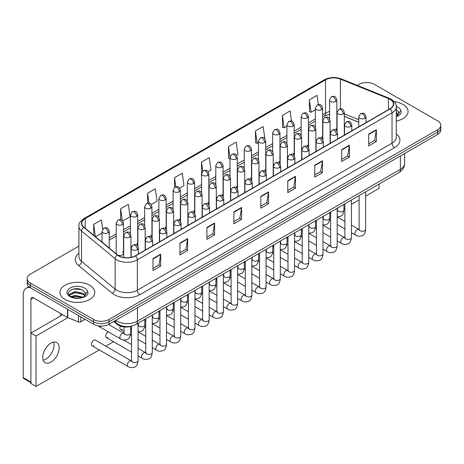 <?xml version="1.0" encoding="UTF-8"?>
<svg xmlns="http://www.w3.org/2000/svg" width="464" height="464" viewBox="0 0 464 464"><rect width="100%" height="100%" fill="white"/><g stroke="black" fill="none" stroke-linecap="round" stroke-linejoin="round"><path stroke-width="0.7" d="M315.862 139.473A3.631 2.094 0 0 0 316.419 139.884M301.641 147.685A3.631 2.094 0 0 0 302.192 148.091M287.413 155.898A3.631 2.094 0 0 0 287.97 156.304M273.192 164.105A3.631 2.094 0 0 0 273.743 164.517M258.97 172.318A3.631 2.094 0 0 0 259.521 172.73M244.743 180.531A3.631 2.094 0 0 0 245.294 180.943M230.521 188.744A3.631 2.094 0 0 0 231.072 189.155M216.294 196.956A3.631 2.094 0 0 0 216.845 197.368M202.072 205.169A3.631 2.094 0 0 0 202.623 205.581M187.845 213.382A3.631 2.094 0 0 0 188.396 213.794M173.623 221.595A3.631 2.094 0 0 0 174.174 222.007M159.396 229.808A3.631 2.094 0 0 0 159.947 230.219M145.174 238.02A3.631 2.094 0 0 0 145.725 238.432M130.947 246.233A3.631 2.094 0 0 0 131.498 246.645M117.74 255.084A3.631 2.094 0 0 0 121.51 255.235A3.631 2.094 0 0 0 123.476 253.373L123.476 223.132A3.631 2.094 0 0 1 122.409 224.617A3.631 2.094 0 0 1 117.276 224.617A3.631 2.094 0 0 1 116.215 223.132L116.215 253.373A3.631 2.094 0 0 0 116.348 253.941M330.09 131.26A3.631 2.094 0 0 0 330.641 131.672M358.747 122.258L344.311 116.423M322.445 139.038A3.631 2.094 0 0 0 322.619 138.4A3.631 2.094 0 0 0 321.552 136.915M308.218 147.25A3.631 2.094 0 0 0 308.392 146.612A3.631 2.094 0 0 0 307.33 145.128M293.996 155.463A3.631 2.094 0 0 0 294.17 154.825A3.631 2.094 0 0 0 293.103 153.34M279.769 163.676A3.631 2.094 0 0 0 279.943 163.038A3.631 2.094 0 0 0 278.881 161.553M265.547 171.889A3.631 2.094 0 0 0 265.721 171.251A3.631 2.094 0 0 0 264.654 169.766M251.32 180.102A3.631 2.094 0 0 0 251.494 179.464A3.631 2.094 0 0 0 250.432 177.979M237.098 188.314A3.631 2.094 0 0 0 237.272 187.676A3.631 2.094 0 0 0 236.205 186.192M222.871 196.527A3.631 2.094 0 0 0 223.045 195.889A3.631 2.094 0 0 0 221.983 194.404M208.649 204.74A3.631 2.094 0 0 0 208.823 204.102A3.631 2.094 0 0 0 207.756 202.617M194.422 212.953A3.631 2.094 0 0 0 194.596 212.309A3.631 2.094 0 0 0 193.534 210.83M180.2 221.166A3.631 2.094 0 0 0 180.374 220.522A3.631 2.094 0 0 0 179.307 219.043M165.973 229.378A3.631 2.094 0 0 0 166.147 228.735A3.631 2.094 0 0 0 165.085 227.256M151.751 237.591A3.631 2.094 0 0 0 151.925 236.947A3.631 2.094 0 0 0 150.858 235.468M137.524 245.798A3.631 2.094 0 0 0 137.698 245.16A3.631 2.094 0 0 0 136.636 243.681M123.476 253.373A3.631 2.094 0 0 0 122.409 251.894M336.667 130.825A3.631 2.094 0 0 0 336.841 130.187A3.631 2.094 0 0 0 335.779 128.708M131.724 326.111A10.892 6.287 180 0 1 117.114 324.353L113.668 321.511M402.949 104.394A17.429 10.063 0 0 0 394.243 101.668A17.429 10.063 0 0 1 402.949 104.394A17.429 10.063 0 0 1 408.053 111.511A17.429 10.063 0 0 0 402.949 104.394M89.703 285.244A17.429 10.063 0 0 0 70.708 283.063A17.429 10.063 0 0 0 59.949 292.361A17.429 10.063 0 0 0 65.053 299.477A17.429 10.063 0 0 0 84.048 301.658A17.429 10.063 0 0 0 94.807 292.361A17.429 10.063 0 0 0 89.703 285.244A17.429 10.063 0 0 0 70.708 283.063A17.429 10.063 0 0 0 59.949 292.361A17.429 10.063 0 0 0 65.053 299.477A17.429 10.063 0 0 0 84.048 301.658A17.429 10.063 0 0 0 94.807 292.361A17.429 10.063 0 0 0 89.703 285.244M389.98 99.279A11.617 6.711 180 0 1 393.385 104.023A11.617 6.711 180 0 1 389.98 108.767L135.273 255.821A11.617 6.711 180 0 1 117.543 254.922L83.914 227.198A11.617 6.711 180 0 1 81.815 223.352A11.617 6.711 180 0 1 85.219 218.608L325.525 79.866A11.617 6.711 180 0 1 340.408 79.112L388.432 98.525A11.617 6.711 180 0 1 389.98 99.279M390.183 99.163A11.907 6.879 0 0 0 388.594 98.391L340.57 78.979A11.907 6.879 0 0 0 325.322 79.744L85.011 218.486A11.907 6.879 0 0 0 83.677 227.296L117.305 255.02A11.907 6.879 0 0 0 135.482 255.937L390.183 108.883A11.907 6.879 0 0 0 390.183 99.163M78.909 246.117L30.392 274.125A10.892 6.287 0 0 0 27.196 278.574L27.196 283.318A10.892 6.287 0 0 0 30.392 287.767L93.554 324.232L93.554 321.859A10.892 6.287 0 0 0 108.959 321.859L437.61 132.112A10.892 6.287 0 0 0 440.8 127.67A10.892 6.287 0 0 1 437.61 132.112L108.959 321.859A10.892 6.287 0 0 1 93.554 321.859L30.392 285.395L93.554 321.859L93.554 319.487A10.892 6.287 0 0 0 108.959 319.487L437.61 129.74A10.892 6.287 0 0 0 440.8 125.297A10.892 6.287 0 0 0 437.61 120.849L374.448 84.384A10.892 6.287 0 0 0 359.043 84.384L357.303 85.388M27.196 280.946A10.892 6.287 0 0 0 30.392 285.395A10.892 6.287 0 0 1 27.196 280.946M152.992 258.605L152.992 270.466L160.695 266.017L160.695 254.162L152.992 258.605M152.992 268.36L158.926 264.938L160.666 254.55A2.906 1.676 -120 0 0 160.695 254.162M158.874 264.967L160.695 266.017M179.951 243.043L179.951 254.898L187.653 250.456L187.653 238.595L179.951 243.043M179.951 252.799L185.884 249.371L187.624 238.989A2.906 1.676 -120 0 0 187.653 238.595M185.832 249.4L187.653 250.456M206.909 227.476L206.909 239.337L214.612 234.888L214.612 223.027L206.909 227.476M206.909 237.232L212.843 233.804L214.583 223.422A2.906 1.676 -120 0 0 214.612 223.027M212.79 233.839L214.612 234.888M233.873 211.909L233.873 223.77L241.576 219.321L241.576 207.466L233.873 211.909M233.873 221.664L239.801 218.242L241.541 207.86A2.906 1.676 -120 0 0 241.576 207.466M239.749 218.271L241.576 219.321M368.671 134.084L368.671 145.945L376.374 141.497L376.374 129.642L368.671 134.084M368.671 143.84L374.605 140.418L376.339 130.03A2.906 1.676 -120 0 0 376.374 129.642M374.552 140.447L376.374 141.497M341.707 149.652L341.707 161.513L349.415 157.064L349.415 145.203L341.707 149.652M341.707 159.407L347.64 155.979L349.38 145.597A2.906 1.676 -120 0 0 349.415 145.203M347.588 156.008L349.415 157.064M314.749 165.219L314.749 177.074L322.451 172.625L322.451 160.77L314.749 165.219M314.749 174.969L320.682 171.547L322.422 161.165A2.906 1.676 -120 0 0 322.451 160.77M320.63 171.576L322.451 172.625M287.79 180.78L287.79 192.641L295.493 188.193L295.493 176.332L287.79 180.78M287.79 190.536L293.724 187.114L295.464 176.726A2.906 1.676 -120 0 0 295.493 176.332M293.671 187.143L295.493 188.193M260.832 196.347L260.832 208.203L268.534 203.76L268.534 191.899L260.832 196.347M260.832 206.103L266.765 202.675L268.499 192.293A2.906 1.676 -120 0 0 268.534 191.899M266.713 202.704L268.534 203.76M396.291 121.023A17.429 10.063 0 0 0 408.053 111.511A17.429 10.063 0 0 1 396.291 121.023M27.196 278.574A10.892 6.287 0 0 0 30.392 283.023L93.554 319.487M151.212 204.543L157.041 201.179L155.301 188.784L147.598 193.233L147.598 203.145M122.763 220.968L130.082 216.74L128.342 204.351L120.64 208.8L120.64 219.588M102.689 229.204L101.384 219.919L93.682 224.361L93.682 235.248M236.559 155.272L237.922 154.483L236.182 142.088L228.479 146.537L228.601 158.328M264.84 138.643L263.14 126.527L255.438 130.976L255.565 142.761M291.52 121.087L290.099 110.96L282.396 115.408L282.524 127.194M318.35 104.586L317.063 95.398L309.36 99.841L309.482 111.633M179.661 188.117L183.999 185.612L182.265 173.223L174.557 177.666L174.557 187.381M208.11 171.697L210.963 170.044L209.223 157.656L201.521 162.104L201.562 173.936M201.562 192.74L201.521 173.843M201.521 162.104L202.785 171.135M230.011 158.85L228.479 158.282M228.479 146.537L230.011 157.441A3.631 2.094 0 0 0 231.072 158.914A3.631 2.094 0 0 0 236.205 158.914A3.631 2.094 0 0 0 237.272 157.435C235.799 152.778 234.366 153.706 231.826 154.286A3.631 2.094 60 0 1 233.641 154.466A3.631 2.094 -120 0 1 236.205 158.914M255.438 130.976L257.178 143.364L258.46 142.628M257.178 143.364L255.438 142.715M282.396 115.408L284.136 127.797L286.909 126.202M284.136 127.797L282.396 127.148M309.36 99.841L311.095 112.236L315.358 109.777M311.095 112.236L309.36 111.586M174.557 177.666L175.839 186.766M147.598 193.233L148.99 203.145M120.64 208.8L122.276 220.435M95.468 236.727L101.987 232.963M93.682 224.361L95.41 236.675M93.554 324.232A10.892 6.287 0 0 0 108.959 324.232L437.61 134.485A10.892 6.287 0 0 0 440.8 130.042L440.8 125.297M396.291 116.626L397.613 116.191C399.829 115.055 401.058 113.634 401.302 111.928L400.85 110.455L398.831 113.286A8.207 4.739 0 0 0 397.903 111.099L396.436 109.759M398.709 113.854L396.79 116.209M396.291 112.491L398.332 114.567M396.291 113.436L398.019 115.014M397.903 111.099L398.825 113.402M85.463 294.704L85.585 294.141A8.207 4.739 0 0 0 84.657 291.949L83.189 290.609C75.62 285.256 63.011 292.245 70.795 296.392C73.973 298.114 77.732 298.555 82.058 297.714L84.367 297.041C86.582 295.904 87.812 294.483 88.056 292.778L87.603 291.311L83.456 297.122M71.038 296.537L75.249 295.348L83.265 297.256M81.148 297.105L74.605 296.542L72.007 297.012L75.249 296.287L82.354 297.65M69.2 295.011L69.449 294.304L75.249 291.578L83.178 293.434L85.086 295.417M69.426 295.284L75.249 292.523L83.178 294.373L84.773 295.87M84.657 291.949L85.579 294.251M71.386 289.664L74.605 289.014L81.229 289.594M71.995 293.248L74.605 292.778L81.148 293.335M45.797 359.159A11.617 6.711 120 0 0 53.575 342.125A11.617 6.711 120 0 1 45.797 359.159A11.617 6.711 120 0 1 43.152 360.18A11.617 6.711 120 0 0 45.797 359.159M80.777 316.854L80.777 321.825L85.08 319.342M30.264 287.692A14.523 8.387 -120 0 0 26.21 288.231A14.523 8.387 -120 0 0 23.2 294.878L23.2 377.597L30.902 382.046L30.902 299.326A3.631 2.094 60 0 1 31.656 297.668A3.631 2.094 60 0 1 33.472 297.847L67.506 317.498L67.506 309.192M30.902 382.661L23.577 378.433A1.815 1.05 -60 0 1 23.2 377.597M60.685 315.874L60.685 313.56M30.902 382.046A1.815 1.05 120 0 0 31.279 382.875M80.777 321.825A1.815 1.05 180 0 1 78.451 321.941L67.75 317.614A1.815 1.05 180 0 1 67.506 317.498M92.121 345.802L128.018 366.525A3.265 1.885 -60 0 1 127.519 363.904A3.265 1.885 -60 0 1 129.653 361.027A3.265 1.885 -60 0 1 129.798 360.946A3.265 1.885 -60 0 1 131.289 360.864L95.393 340.141A3.265 1.885 120 0 0 93.757 340.303A3.265 1.885 120 0 0 91.623 343.18A3.265 1.885 120 0 0 92.121 345.802A3.265 1.885 120 0 0 93.757 345.639M108.367 331.905A3.265 1.885 120 0 0 107.984 332.091A3.265 1.885 120 0 0 105.844 334.967A3.265 1.885 120 0 0 106.349 337.589A3.265 1.885 120 0 0 107.984 337.427M50.93 362.123A11.617 6.711 120 0 0 58.522 351.886A11.617 6.711 120 0 0 56.741 342.571A11.617 6.711 120 0 0 50.93 343.145A11.617 6.711 120 0 0 43.338 353.388A11.617 6.711 120 0 0 45.118 362.697A11.617 6.711 120 0 0 50.93 362.123M365.649 196.139L379.071 188.39L379.071 184.08M67.86 317.66L36.035 336.035L36.035 386.437L99.273 349.926M105.809 346.156L113.494 341.713M343.952 208.661L344.885 208.121M351.422 204.346L359.113 199.909M120.315 326.099A3.265 1.885 120 0 0 120.57 329.376A3.265 1.885 120 0 0 122.206 329.214M98.67 325.896A3.265 1.885 120 0 0 99.238 326.633A3.265 1.885 120 0 0 100.868 326.47M62.692 314.714L30.902 333.065L30.902 383.467L36.035 386.437M36.035 336.035L30.902 333.065M117.114 323.582L117.114 324.353M396.291 133.905A18.154 10.481 180 0 1 394.603 147.604L139.896 294.657A3.631 2.094 60 0 1 137.327 290.209L392.034 143.156A14.523 8.387 0 0 0 396.291 137.228L396.291 106.871A14.523 8.387 180 0 1 392.034 112.798A3.631 2.094 -120 0 0 390.183 108.883M139.896 294.657A18.154 10.481 180 0 1 114.219 294.657A18.154 10.481 180 0 1 112.189 293.26L78.561 265.53A18.154 10.481 180 0 1 78.909 253.234M116.789 290.209A14.523 8.387 0 0 0 137.327 290.209L137.327 259.852A14.523 8.387 180 0 1 115.159 258.732L81.536 231.008A14.523 8.387 180 0 1 78.909 226.194L78.909 256.557A14.523 8.387 0 0 0 81.536 261.365L115.159 289.089A14.523 8.387 0 0 0 116.789 290.209M396.291 106.871C396.772 104.603 395.102 102.068 391.285 99.279L389.371 98.351A3.631 1.699 112 0 0 388.594 98.391M389.371 98.351L341.347 78.938C335.333 76.809 329.626 77.117 324.22 79.866A3.631 2.094 60 0 1 325.322 79.744M85.011 218.486A3.631 2.094 -120 0 0 83.914 218.602C80.144 221.311 78.474 223.845 78.909 226.194M83.677 227.296A3.631 2.43 129.5 0 0 81.536 231.008L81.536 261.365A3.631 2.43 -50.5 0 1 78.561 265.53M341.347 78.938A3.631 1.699 112 0 0 340.57 78.979M117.305 255.02A3.631 2.43 129.5 0 0 115.159 258.732L115.159 289.089A3.631 2.43 -50.5 0 1 112.189 293.26M135.482 255.937A3.631 2.094 60 0 1 137.327 259.852L392.034 112.798L392.034 143.156A3.631 2.094 60 0 0 394.603 147.604M108.959 319.487L108.959 324.232M437.61 129.74L437.61 134.485M30.392 283.023L30.392 287.767M85.219 218.608L85.219 228.271M388.432 98.525L388.432 109.661M340.408 79.112L340.408 108.854M358.747 119.735L344.311 113.9M337.212 111.412A11.617 6.711 0 0 0 336.841 111.348M329.579 111.551A11.617 6.711 0 0 0 325.525 113.071L322.619 114.747M325.525 79.866L325.525 113.071A6.537 3.776 60 0 1 324.174 116.064L322.619 116.963M315.358 118.941L308.392 122.96M301.13 127.153L294.17 131.173M286.909 135.366L279.943 139.386M272.681 143.579L265.721 147.598M258.46 151.792L251.494 155.811M244.232 160.005L237.272 164.024M230.011 168.217L223.045 172.237M215.783 176.43L208.823 180.45M201.562 184.643L194.596 188.662M187.334 192.856L180.374 196.875M173.113 201.069L166.147 205.088M158.885 209.281L151.925 213.301M144.664 217.488L137.698 221.514M130.436 225.701L123.476 229.721M116.215 233.914L109.249 237.933M260.832 196.724L268.499 192.293M287.79 181.157L295.464 176.726M314.749 165.59L322.422 161.165M341.707 150.029L349.38 145.597M368.671 134.461L376.339 130.03M233.873 212.286L241.541 207.86M206.909 227.853L214.583 223.422M179.951 243.414L187.624 238.989M152.992 258.982L160.666 254.55M115.716 320.334A14.523 8.387 0 0 0 116.916 321.117A14.523 8.387 0 0 0 137.46 321.117L400.38 169.325A14.523 8.387 0 0 0 404.631 163.392C404.741 166.999 402.822 170.079 398.878 172.649L135.952 324.446A7.262 4.193 60 0 0 137.46 321.117L137.46 307.777M400.38 155.979L400.38 169.325A7.262 4.193 60 0 1 398.878 172.649M115.316 320.56A7.262 4.855 129.5 0 0 116.621 323.199L114.202 321.204M364.948 118.268A3.631 2.094 0 0 0 366.009 116.789C364.536 112.131 363.103 113.054 360.563 113.639A3.631 2.094 60 0 1 362.378 113.819A3.631 2.094 -120 0 1 364.948 118.268A3.631 2.094 0 0 1 359.809 118.268A3.631 2.094 0 0 1 358.747 116.789L360.563 113.639M351.422 232.708L355.61 235.126A3.265 1.885 -60 0 1 355.111 232.505A3.265 1.885 -60 0 1 357.245 229.628A3.265 1.885 -60 0 1 357.39 229.547A3.265 1.885 -60 0 1 358.875 229.465L351.422 225.162M359.298 229.796L359.008 230.034L359.113 229.332A3.265 1.885 -0 0 0 360.07 230.666A3.265 1.885 -0 0 0 364.542 230.747A3.265 1.885 -0 0 0 365.649 229.332C365.197 233.125 364.025 235.248 362.123 235.689C359.391 236.518 357.222 236.333 355.61 235.126M343.25 113.953A3.631 2.094 0 0 0 344.311 112.474C342.838 107.816 341.405 108.744 338.865 109.33A3.631 2.094 60 0 1 340.68 109.51A3.631 2.094 -120 0 1 343.25 113.953A3.631 2.094 0 0 1 338.117 113.953A3.631 2.094 0 0 1 337.05 112.474L338.865 109.33M337.601 210.418L337.311 210.662L337.415 209.954A3.265 1.885 -0 0 0 338.372 211.288A3.265 1.885 -0 0 0 342.844 211.369A3.265 1.885 -0 0 0 343.952 209.954C343.505 213.753 342.328 215.87 340.425 216.317L337.2 216.856M335.779 101.43A3.631 2.094 0 0 0 336.841 99.946C335.368 95.288 333.935 96.216 331.395 96.802A3.631 2.094 60 0 1 333.21 96.982A3.631 2.094 -120 0 1 335.779 101.43A3.631 2.094 0 0 1 330.646 101.43A3.631 2.094 0 0 1 329.579 99.946L331.395 96.802M350.72 126.481A3.631 2.094 0 0 0 351.787 124.996C350.314 120.338 348.882 121.266 346.341 121.852A3.631 2.094 60 0 1 348.157 122.032A3.631 2.094 -120 0 1 350.72 126.481A3.631 2.094 0 0 1 345.587 126.481A3.631 2.094 0 0 1 344.526 124.996L346.341 121.852M337.2 240.92L341.388 243.339A3.265 1.885 -60 0 1 340.883 240.717A3.265 1.885 -60 0 1 343.018 237.841A3.265 1.885 -60 0 1 343.163 237.759A3.265 1.885 -60 0 1 344.653 237.678L337.2 233.375M345.071 238.009L344.781 238.247L344.885 237.545A3.265 1.885 -0 0 0 345.842 238.879A3.265 1.885 -0 0 0 350.314 238.96A3.265 1.885 -0 0 0 351.422 237.545C350.975 241.338 349.798 243.455 347.896 243.902C345.164 244.731 342.995 244.545 341.388 243.339M336.499 134.693A3.631 2.094 0 0 0 337.56 133.209C336.087 128.551 334.654 129.479 332.114 130.065A3.631 2.094 60 0 1 333.929 130.245A3.631 2.094 -120 0 1 336.499 134.693A3.631 2.094 0 0 1 331.36 134.693A3.631 2.094 0 0 1 330.298 133.209L332.114 130.065M322.973 249.133L327.161 251.552A3.265 1.885 -60 0 1 326.662 248.93A3.265 1.885 -60 0 1 328.796 246.053A3.265 1.885 -60 0 1 328.941 245.972A3.265 1.885 -60 0 1 330.426 245.891L322.973 241.587M330.849 246.222L330.559 246.459L330.664 245.758A3.265 1.885 -0 0 0 331.621 247.092A3.265 1.885 -0 0 0 336.093 247.173A3.265 1.885 -0 0 0 337.2 245.758C336.748 249.551 335.576 251.668 333.674 252.114C330.942 252.944 328.773 252.758 327.161 251.552M322.271 142.906A3.631 2.094 0 0 0 323.338 141.421C321.865 136.764 320.433 137.692 317.892 138.278A3.631 2.094 60 0 1 319.708 138.458A3.631 2.094 -120 0 1 322.271 142.906A3.631 2.094 0 0 1 317.138 142.906A3.631 2.094 0 0 1 316.077 141.421L317.892 138.278M308.751 257.346L312.939 259.765A3.265 1.885 -60 0 1 312.434 257.143A3.265 1.885 -60 0 1 314.569 254.266A3.265 1.885 -60 0 1 314.714 254.185A3.265 1.885 -60 0 1 316.204 254.104L308.751 249.8M316.622 254.434L316.332 254.672L316.436 253.97A3.265 1.885 -0 0 0 317.393 255.304A3.265 1.885 -0 0 0 321.865 255.386A3.265 1.885 -0 0 0 322.973 253.97C322.526 257.764 321.349 259.881 319.447 260.327C316.715 261.157 314.546 260.971 312.939 259.765M308.05 151.119A3.631 2.094 0 0 0 309.111 149.634C307.638 144.977 306.205 145.905 303.665 146.491A3.631 2.094 60 0 1 305.48 146.67A3.631 2.094 -120 0 1 308.05 151.119A3.631 2.094 0 0 1 302.911 151.119A3.631 2.094 0 0 1 301.849 149.634L303.665 146.491M294.524 265.559L298.712 267.977A3.265 1.885 -60 0 1 298.213 265.356A3.265 1.885 -60 0 1 300.347 262.479A3.265 1.885 -60 0 1 300.492 262.398A3.265 1.885 -60 0 1 301.983 262.317L294.524 258.013M302.4 262.647L302.11 262.885L302.215 262.177A3.265 1.885 -0 0 0 303.172 263.517A3.265 1.885 -0 0 0 307.644 263.593A3.265 1.885 -0 0 0 308.751 262.177C308.299 265.976 307.127 268.093 305.225 268.54C302.493 269.369 300.324 269.184 298.712 267.977M329.028 122.165A3.631 2.094 0 0 0 330.09 120.686C328.616 116.029 327.184 116.957 324.643 117.543A3.631 2.094 60 0 1 326.459 117.723A3.631 2.094 -120 0 1 329.028 122.165A3.631 2.094 0 0 1 323.889 122.165A3.631 2.094 0 0 1 322.828 120.686L324.643 117.543M323.379 218.631L323.083 218.875L323.188 218.167A3.265 1.885 -0 0 0 324.145 219.501A3.265 1.885 -0 0 0 328.622 219.582A3.265 1.885 -0 0 0 329.724 218.167C329.278 221.96 328.106 224.083 326.198 224.53L322.973 225.069M314.801 130.378A3.631 2.094 0 0 0 315.862 128.899C314.389 124.242 312.956 125.17 310.416 125.75A3.631 2.094 60 0 1 312.231 125.93A3.631 2.094 -120 0 1 314.801 130.378A3.631 2.094 0 0 1 309.668 130.378A3.631 2.094 0 0 1 308.601 128.899L310.416 125.75M309.152 226.844L308.862 227.087L308.966 226.38A3.265 1.885 -0 0 0 309.923 227.714A3.265 1.885 -0 0 0 314.395 227.795A3.265 1.885 -0 0 0 315.503 226.38C315.056 230.173 313.879 232.296 311.976 232.737L308.751 233.282M300.579 138.591A3.631 2.094 0 0 0 301.641 137.112C300.167 132.455 298.735 133.383 296.194 133.963A3.631 2.094 60 0 1 298.01 134.142A3.631 2.094 -120 0 1 300.579 138.591A3.631 2.094 0 0 1 295.44 138.591A3.631 2.094 0 0 1 294.379 137.112L296.194 133.963M294.93 235.057L294.634 235.3L294.739 234.593A3.265 1.885 -0 0 0 295.701 235.927A3.265 1.885 -0 0 0 300.173 236.008A3.265 1.885 -0 0 0 301.275 234.593C300.829 238.386 299.657 240.509 297.749 240.949L294.524 241.495M400.85 110.455A10.388 5.997 0 0 0 397.967 107.271A10.388 5.997 0 0 0 396.279 106.476M87.603 291.311A10.388 5.997 0 0 0 84.721 288.121A10.388 5.997 0 0 0 70.029 288.121A10.388 5.997 0 0 0 70.029 296.6A10.388 5.997 0 0 0 82.058 297.714M30.902 299.326L33.472 297.847M67.75 309.337L67.75 317.614M78.451 321.941L78.451 315.514M293.822 159.332A3.631 2.094 0 0 0 294.889 157.847C293.416 153.19 291.984 154.118 289.443 154.703A3.631 2.094 60 0 1 291.259 154.883A3.631 2.094 -120 0 1 293.822 159.332A3.631 2.094 0 0 1 288.689 159.332A3.631 2.094 0 0 1 287.628 157.847L289.443 154.703M280.302 273.772L284.49 276.19A3.265 1.885 -60 0 1 283.985 273.569A3.265 1.885 -60 0 1 286.12 270.692A3.265 1.885 -60 0 1 286.265 270.611A3.265 1.885 -60 0 1 287.755 270.529L280.302 266.226M288.179 270.854L287.883 271.098L287.987 270.39A3.265 1.885 -0 0 0 288.944 271.724A3.265 1.885 -0 0 0 293.416 271.805A3.265 1.885 -0 0 0 294.524 270.39C294.077 274.189 292.9 276.306 290.998 276.753C288.266 277.582 286.097 277.397 284.49 276.19M279.601 167.545A3.631 2.094 0 0 0 280.662 166.06C279.189 161.402 277.756 162.33 275.216 162.916A3.631 2.094 60 0 1 277.031 163.096A3.631 2.094 -120 0 1 279.601 167.545A3.631 2.094 0 0 1 274.462 167.545A3.631 2.094 0 0 1 273.4 166.06L275.216 162.916M266.075 281.984L270.263 284.397A3.265 1.885 -60 0 1 269.764 281.781A3.265 1.885 -60 0 1 271.898 278.899A3.265 1.885 -60 0 1 272.043 278.823A3.265 1.885 -60 0 1 273.534 278.742L266.075 274.433M273.951 279.067L273.661 279.311L273.766 278.603A3.265 1.885 -0 0 0 274.723 279.937A3.265 1.885 -0 0 0 279.195 280.018A3.265 1.885 -0 0 0 280.302 278.603C279.85 282.402 278.678 284.519 276.776 284.966C274.044 285.795 271.875 285.609 270.263 284.397M265.373 175.757A3.631 2.094 0 0 0 266.44 174.273C264.967 169.615 263.535 170.543 260.994 171.129A3.631 2.094 60 0 1 262.81 171.309A3.631 2.094 -120 0 1 265.373 175.757A3.631 2.094 0 0 1 260.24 175.757A3.631 2.094 0 0 1 259.179 174.273L260.994 171.129M251.853 290.197L256.041 292.61A3.265 1.885 -60 0 1 255.536 289.994A3.265 1.885 -60 0 1 257.671 287.112A3.265 1.885 -60 0 1 257.816 287.036A3.265 1.885 -60 0 1 259.306 286.955L251.853 282.646M259.73 287.28L259.434 287.523L259.538 286.816A3.265 1.885 -0 0 0 260.495 288.15A3.265 1.885 -0 0 0 264.967 288.231A3.265 1.885 -0 0 0 266.075 286.816C265.628 290.615 264.451 292.732 262.549 293.178C259.817 294.008 257.648 293.816 256.041 292.61M286.352 146.804A3.631 2.094 0 0 0 287.413 145.325C285.94 140.662 284.507 141.59 281.967 142.175A3.631 2.094 60 0 1 283.782 142.355A3.631 2.094 -120 0 1 286.352 146.804A3.631 2.094 0 0 1 281.219 146.804A3.631 2.094 0 0 1 280.152 145.325L281.967 142.175M280.703 243.269L280.413 243.513L280.517 242.805A3.265 1.885 -0 0 0 281.474 244.139A3.265 1.885 -0 0 0 285.946 244.221A3.265 1.885 -0 0 0 287.054 242.805C286.607 246.599 285.43 248.721 283.527 249.162L280.302 249.707M272.13 155.017A3.631 2.094 0 0 0 273.192 153.532C271.718 148.874 270.286 149.802 267.745 150.388A3.631 2.094 60 0 1 269.561 150.568A3.631 2.094 -120 0 1 272.13 155.017A3.631 2.094 0 0 1 266.991 155.017A3.631 2.094 0 0 1 265.93 153.532L267.745 150.388M266.481 251.482L266.185 251.726L266.29 251.018A3.265 1.885 -0 0 0 267.252 252.352A3.265 1.885 -0 0 0 271.724 252.433A3.265 1.885 -0 0 0 272.826 251.018C272.38 254.811 271.208 256.934 269.306 257.375L266.075 257.92M257.903 163.229A3.631 2.094 0 0 0 258.97 161.745C257.491 157.087 256.058 158.015 253.518 158.601A3.631 2.094 60 0 1 255.333 158.781A3.631 2.094 -120 0 1 257.903 163.229A3.631 2.094 0 0 1 252.77 163.229A3.631 2.094 0 0 1 251.703 161.745L253.518 158.601M252.254 259.695L251.964 259.939L252.068 259.231A3.265 1.885 -0 0 0 253.025 260.565A3.265 1.885 -0 0 0 257.497 260.646A3.265 1.885 -0 0 0 258.605 259.231C258.158 263.024 256.981 265.147 255.078 265.588L251.853 266.133M251.152 183.97A3.631 2.094 0 0 0 252.213 182.485C250.74 177.828 249.307 178.756 246.767 179.342A3.631 2.094 60 0 1 248.582 179.522A3.631 2.094 -120 0 1 251.152 183.97A3.631 2.094 0 0 1 246.013 183.97A3.631 2.094 0 0 1 244.951 182.485L246.767 179.342M237.626 298.41L241.814 300.823A3.265 1.885 -60 0 1 241.315 298.207A3.265 1.885 -60 0 1 243.449 295.324A3.265 1.885 -60 0 1 243.594 295.249A3.265 1.885 -60 0 1 245.085 295.162L237.626 290.858M245.502 295.493L245.212 295.736L245.317 295.029A3.265 1.885 -0 0 0 246.274 296.363A3.265 1.885 -0 0 0 250.746 296.444A3.265 1.885 -0 0 0 251.853 295.029C251.401 298.828 250.229 300.945 248.327 301.391C245.595 302.221 243.426 302.029 241.814 300.823M236.924 192.183A3.631 2.094 0 0 0 237.991 190.698C236.518 186.041 235.086 186.969 232.545 187.555A3.631 2.094 60 0 1 234.361 187.734A3.631 2.094 -120 0 1 236.924 192.183A3.631 2.094 0 0 1 231.791 192.183A3.631 2.094 0 0 1 230.73 190.698L232.545 187.555M223.404 306.617L227.592 309.036A3.265 1.885 -60 0 1 227.087 306.42A3.265 1.885 -60 0 1 229.222 303.537A3.265 1.885 -60 0 1 229.367 303.462A3.265 1.885 -60 0 1 230.857 303.375L223.404 299.071M231.281 303.705L230.985 303.949L231.089 303.241A3.265 1.885 -0 0 0 232.046 304.575A3.265 1.885 -0 0 0 236.518 304.657A3.265 1.885 -0 0 0 237.626 303.241C237.179 307.035 236.002 309.157 234.1 309.604C231.368 310.433 229.199 310.242 227.592 309.036M222.703 200.39A3.631 2.094 0 0 0 223.764 198.911C222.291 194.254 220.858 195.182 218.318 195.767A3.631 2.094 60 0 1 220.133 195.947A3.631 2.094 -120 0 1 222.703 200.39A3.631 2.094 0 0 1 217.57 200.39A3.631 2.094 0 0 1 216.502 198.911L218.318 195.767M209.177 314.83L213.365 317.248A3.265 1.885 -60 0 1 212.866 314.633A3.265 1.885 -60 0 1 215 311.75A3.265 1.885 -60 0 1 215.145 311.675A3.265 1.885 -60 0 1 216.636 311.588L209.177 307.284M217.053 311.918L216.763 312.162L216.868 311.454A3.265 1.885 -0 0 0 217.825 312.788A3.265 1.885 -0 0 0 222.297 312.869A3.265 1.885 -0 0 0 223.404 311.454C222.952 315.247 221.78 317.37 219.878 317.811C217.146 318.646 214.977 318.455 213.365 317.248M208.475 208.603A3.631 2.094 0 0 0 209.542 207.124C208.069 202.466 206.637 203.394 204.096 203.98A3.631 2.094 60 0 1 205.912 204.16A3.631 2.094 -120 0 1 208.475 208.603A3.631 2.094 0 0 1 203.342 208.603A3.631 2.094 0 0 1 202.281 207.124L204.096 203.98M194.955 323.043L199.143 325.461A3.265 1.885 -60 0 1 198.638 322.845A3.265 1.885 -60 0 1 200.773 319.963A3.265 1.885 -60 0 1 200.918 319.887A3.265 1.885 -60 0 1 202.408 319.8L194.955 315.497M202.832 320.131L202.536 320.375L202.64 319.667A3.265 1.885 -0 0 0 203.597 321.001A3.265 1.885 -0 0 0 208.069 321.082A3.265 1.885 -0 0 0 209.177 319.667C208.73 323.46 207.553 325.583 205.651 326.024C202.919 326.859 200.75 326.668 199.143 325.461M194.254 216.816A3.631 2.094 0 0 0 195.315 215.337C193.842 210.679 192.409 211.607 189.869 212.193A3.631 2.094 60 0 1 191.684 212.373A3.631 2.094 -120 0 1 194.254 216.816A3.631 2.094 0 0 1 189.121 216.816A3.631 2.094 0 0 1 188.053 215.337L189.869 212.193M180.728 331.255L184.916 333.674A3.265 1.885 -60 0 1 184.417 331.058A3.265 1.885 -60 0 1 186.551 328.176A3.265 1.885 -60 0 1 186.696 328.1A3.265 1.885 -60 0 1 188.187 328.013L180.728 323.71M188.604 328.344L188.314 328.587L188.419 327.88A3.265 1.885 -0 0 0 189.376 329.214A3.265 1.885 -0 0 0 193.848 329.295A3.265 1.885 -0 0 0 194.955 327.88C194.503 331.673 193.331 333.796 191.429 334.237C188.697 335.072 186.528 334.88 184.916 333.674M243.681 171.442A3.631 2.094 0 0 0 244.743 169.957C243.269 165.3 241.837 166.228 239.296 166.814A3.631 2.094 60 0 1 241.112 166.994A3.631 2.094 -120 0 1 243.681 171.442A3.631 2.094 0 0 1 238.542 171.442A3.631 2.094 0 0 1 237.481 169.957L239.296 166.814M238.032 267.908L237.736 268.146L237.846 267.444A3.265 1.885 -0 0 0 238.803 268.778A3.265 1.885 -0 0 0 243.275 268.859A3.265 1.885 -0 0 0 244.377 267.444C243.931 271.237 242.759 273.36 240.857 273.801L237.626 274.346M229.454 179.655A3.631 2.094 0 0 0 230.521 178.17C229.042 173.513 227.615 174.441 225.069 175.027A3.631 2.094 60 0 1 226.884 175.206A3.631 2.094 -120 0 1 229.454 179.655A3.631 2.094 0 0 1 224.321 179.655A3.631 2.094 0 0 1 223.254 178.17L225.069 175.027M223.805 276.121L223.515 276.358L223.619 275.657A3.265 1.885 -0 0 0 224.576 276.991A3.265 1.885 -0 0 0 229.048 277.072A3.265 1.885 -0 0 0 230.156 275.657C229.709 279.45 228.532 281.567 226.629 282.013L223.404 282.559M215.232 187.868A3.631 2.094 0 0 0 216.294 186.383C214.82 181.726 213.388 182.654 210.847 183.239A3.631 2.094 60 0 1 212.663 183.419A3.631 2.094 -120 0 1 215.232 187.868A3.631 2.094 0 0 1 210.093 187.868A3.631 2.094 0 0 1 209.032 186.383L210.847 183.239M209.583 284.333L209.287 284.571L209.397 283.869A3.265 1.885 -0 0 0 210.354 285.203A3.265 1.885 -0 0 0 214.826 285.285A3.265 1.885 -0 0 0 215.928 283.869C215.482 287.663 214.31 289.78 212.408 290.226L209.177 290.766M201.005 196.081A3.631 2.094 0 0 0 202.072 194.596C200.593 189.938 199.166 190.866 196.62 191.452A3.631 2.094 60 0 1 198.435 191.632A3.631 2.094 -120 0 1 201.005 196.081A3.631 2.094 0 0 1 195.872 196.081A3.631 2.094 0 0 1 194.805 194.596L196.62 191.452M195.356 292.546L195.066 292.784L195.17 292.082A3.265 1.885 -0 0 0 196.127 293.416A3.265 1.885 -0 0 0 200.599 293.497A3.265 1.885 -0 0 0 201.707 292.082C201.26 295.875 200.083 297.992 198.18 298.439L194.955 298.978M186.783 204.293A3.631 2.094 0 0 0 187.845 202.809C186.371 198.151 184.939 199.079 182.398 199.665A3.631 2.094 60 0 1 184.214 199.845A3.631 2.094 -120 0 1 186.783 204.293A3.631 2.094 0 0 1 181.644 204.293A3.631 2.094 0 0 1 180.583 202.809L182.398 199.665M181.134 300.759L180.838 300.997L180.948 300.295A3.265 1.885 -0 0 0 181.905 301.629A3.265 1.885 -0 0 0 186.377 301.71A3.265 1.885 -0 0 0 187.479 300.295C187.033 304.088 185.861 306.205 183.959 306.652L180.728 307.191M180.026 225.028A3.631 2.094 0 0 0 181.093 223.549C179.62 218.892 178.188 219.82 175.647 220.406A3.631 2.094 60 0 1 177.463 220.586A3.631 2.094 -120 0 1 180.026 225.028A3.631 2.094 0 0 1 174.893 225.028A3.631 2.094 0 0 1 173.832 223.549L175.647 220.406M166.506 339.468L170.694 341.887A3.265 1.885 -60 0 1 170.189 339.271A3.265 1.885 -60 0 1 172.324 336.388A3.265 1.885 -60 0 1 172.469 336.307A3.265 1.885 -60 0 1 173.959 336.226L166.506 331.922M174.383 336.557L174.087 336.8L174.191 336.093A3.265 1.885 -0 0 0 175.148 337.427A3.265 1.885 -0 0 0 179.62 337.508A3.265 1.885 -0 0 0 180.728 336.093C180.281 339.886 179.104 342.009 177.202 342.449C174.47 343.279 172.301 343.093 170.694 341.887M165.805 233.241A3.631 2.094 0 0 0 166.866 231.762C165.393 227.105 163.96 228.033 161.42 228.613A3.631 2.094 60 0 1 163.235 228.793A3.631 2.094 -120 0 1 165.805 233.241A3.631 2.094 0 0 1 160.672 233.241A3.631 2.094 0 0 1 159.604 231.762L161.42 228.613M152.279 347.681L156.467 350.1A3.265 1.885 -60 0 1 155.968 347.478A3.265 1.885 -60 0 1 158.102 344.601A3.265 1.885 -60 0 1 158.247 344.52A3.265 1.885 -60 0 1 159.738 344.439L152.279 340.135M160.155 344.769L159.865 345.013L159.97 344.305A3.265 1.885 -0 0 0 160.927 345.639A3.265 1.885 -0 0 0 165.399 345.721A3.265 1.885 -0 0 0 166.506 344.305C166.054 348.099 164.882 350.221 162.98 350.662C160.248 351.492 158.079 351.306 156.467 350.1M151.577 241.454A3.631 2.094 0 0 0 152.644 239.975C151.171 235.318 149.739 236.24 147.198 236.826A3.631 2.094 60 0 1 149.014 237.005A3.631 2.094 -120 0 1 151.577 241.454A3.631 2.094 0 0 1 146.444 241.454A3.631 2.094 0 0 1 145.383 239.975L147.198 236.826M138.057 355.894L142.245 358.312A3.265 1.885 -60 0 1 141.74 355.691A3.265 1.885 -60 0 1 143.875 352.814A3.265 1.885 -60 0 1 144.02 352.733A3.265 1.885 -60 0 1 145.51 352.652L138.057 348.348M145.934 352.982L145.638 353.22L145.742 352.518A3.265 1.885 -0 0 0 146.699 353.852A3.265 1.885 -0 0 0 151.171 353.933A3.265 1.885 -0 0 0 152.279 352.518C151.832 356.311 150.655 358.434 148.753 358.875C146.021 359.704 143.852 359.519 142.245 358.312M137.356 249.667A3.631 2.094 0 0 0 138.417 248.182C136.944 243.525 135.511 244.453 132.971 245.038A3.631 2.094 60 0 1 134.786 245.218A3.631 2.094 -120 0 1 137.356 249.667A3.631 2.094 0 0 1 132.223 249.667A3.631 2.094 0 0 1 131.155 248.182L132.971 245.038M131.706 361.195L131.416 361.433L131.521 360.731A3.265 1.885 -0 0 0 132.478 362.065A3.265 1.885 -0 0 0 136.95 362.146A3.265 1.885 -0 0 0 138.057 360.731C137.605 364.524 136.433 366.641 134.531 367.088C131.799 367.917 129.63 367.732 128.018 366.525M172.556 212.506A3.631 2.094 0 0 0 173.623 211.021C172.144 206.364 170.717 207.292 168.171 207.878A3.631 2.094 60 0 1 169.986 208.058A3.631 2.094 -120 0 1 172.556 212.506A3.631 2.094 0 0 1 167.423 212.506A3.631 2.094 0 0 1 166.356 211.021L168.171 207.878M166.907 308.966L166.617 309.21L166.721 308.502A3.265 1.885 -0 0 0 167.678 309.836A3.265 1.885 -0 0 0 172.15 309.917A3.265 1.885 -0 0 0 173.258 308.502C172.811 312.301 171.634 314.418 169.731 314.865L166.506 315.404M158.334 220.719A3.631 2.094 0 0 0 159.396 219.234C157.922 214.577 156.49 215.505 153.949 216.091A3.631 2.094 60 0 1 155.765 216.27A3.631 2.094 -120 0 1 158.334 220.719A3.631 2.094 0 0 1 153.195 220.719A3.631 2.094 0 0 1 152.134 219.234L153.949 216.091M152.685 317.179L152.389 317.422L152.499 316.715A3.265 1.885 -0 0 0 153.456 318.049A3.265 1.885 -0 0 0 157.928 318.13A3.265 1.885 -0 0 0 159.03 316.715C158.584 320.514 157.412 322.631 155.51 323.077L152.279 323.617M144.107 228.926A3.631 2.094 0 0 0 145.174 227.447C143.701 222.79 142.268 223.718 139.722 224.303A3.631 2.094 60 0 1 141.543 224.483A3.631 2.094 -120 0 1 144.107 228.926A3.631 2.094 0 0 1 138.974 228.926A3.631 2.094 0 0 1 137.907 227.447L139.722 224.303M138.458 325.392L138.168 325.635L138.272 324.928A3.265 1.885 -0 0 0 139.229 326.262A3.265 1.885 -0 0 0 143.701 326.343A3.265 1.885 -0 0 0 144.809 324.928C144.362 328.727 143.185 330.844 141.282 331.29L138.057 331.83M129.885 237.139A3.631 2.094 0 0 0 130.947 235.66C129.473 231.002 128.041 231.93 125.5 232.516A3.631 2.094 60 0 1 127.316 232.696A3.631 2.094 -120 0 1 129.885 237.139A3.631 2.094 0 0 1 124.746 237.139A3.631 2.094 0 0 1 123.685 235.66L125.5 232.516M124.236 333.604L123.94 333.848L124.05 333.14A3.265 1.885 -0 0 0 125.007 334.474A3.265 1.885 -0 0 0 129.479 334.556A3.265 1.885 -0 0 0 130.581 333.14C130.135 336.939 128.963 339.056 127.061 339.503C124.329 340.332 122.154 340.141 120.547 338.935A3.265 1.885 -60 0 1 119.869 337.438A3.265 1.885 -60 0 1 122.328 333.361A3.265 1.885 -60 0 1 123.813 333.274L108.541 324.458M321.552 109.643A3.631 2.094 0 0 0 322.619 108.158C321.146 103.501 319.713 104.429 317.173 105.015A3.631 2.094 60 0 1 318.988 105.195A3.631 2.094 -120 0 1 321.552 109.643A3.631 2.094 0 0 1 316.419 109.643A3.631 2.094 0 0 1 315.358 108.158L317.173 105.015M307.33 117.856A3.631 2.094 0 0 0 308.392 116.371C306.919 111.714 305.486 112.642 302.946 113.228A3.631 2.094 60 0 1 304.761 113.407A3.631 2.094 -120 0 1 307.33 117.856A3.631 2.094 0 0 1 302.197 117.856A3.631 2.094 0 0 1 301.13 116.371L302.946 113.228M293.103 126.069A3.631 2.094 0 0 0 294.17 124.584C292.697 119.927 291.264 120.855 288.724 121.44A3.631 2.094 60 0 1 290.539 121.62A3.631 2.094 -120 0 1 293.103 126.069A3.631 2.094 0 0 1 287.97 126.069A3.631 2.094 0 0 1 286.909 124.584L288.724 121.44M278.881 134.276A3.631 2.094 0 0 0 279.943 132.797C278.47 128.139 277.037 129.067 274.497 129.653A3.631 2.094 60 0 1 276.312 129.833A3.631 2.094 -120 0 1 278.881 134.276A3.631 2.094 0 0 1 273.748 134.276A3.631 2.094 0 0 1 272.681 132.797L274.497 129.653M264.654 142.489A3.631 2.094 0 0 0 265.721 141.01C264.248 136.352 262.815 137.28 260.275 137.866A3.631 2.094 60 0 1 262.09 138.046A3.631 2.094 -120 0 1 264.654 142.489A3.631 2.094 0 0 1 259.521 142.489A3.631 2.094 0 0 1 258.46 141.01L260.275 137.866M250.432 150.701A3.631 2.094 0 0 0 251.494 149.222C250.021 144.565 248.588 145.493 246.048 146.079A3.631 2.094 60 0 1 247.863 146.259A3.631 2.094 -120 0 1 250.432 150.701A3.631 2.094 0 0 1 245.299 150.701A3.631 2.094 0 0 1 244.232 149.222L246.048 146.079M221.983 167.127A3.631 2.094 0 0 0 223.045 165.648C221.572 160.991 220.139 161.913 217.599 162.499A3.631 2.094 60 0 1 219.414 162.678A3.631 2.094 -120 0 1 221.983 167.127A3.631 2.094 0 0 1 216.85 167.127A3.631 2.094 0 0 1 215.783 165.648L217.599 162.499M207.756 175.34A3.631 2.094 0 0 0 208.823 173.861C207.35 169.198 205.917 170.126 203.377 170.711A3.631 2.094 60 0 1 205.192 170.891A3.631 2.094 -120 0 1 207.756 175.34A3.631 2.094 0 0 1 202.623 175.34A3.631 2.094 0 0 1 201.562 173.861L203.377 170.711M193.534 183.553A3.631 2.094 0 0 0 194.596 182.068C193.123 177.41 191.69 178.338 189.15 178.924A3.631 2.094 60 0 1 190.965 179.104A3.631 2.094 -120 0 1 193.534 183.553A3.631 2.094 0 0 1 188.401 183.553A3.631 2.094 0 0 1 187.334 182.068L189.15 178.924M179.307 191.765A3.631 2.094 0 0 0 180.374 190.281C178.901 185.623 177.468 186.551 174.928 187.137A3.631 2.094 60 0 1 176.743 187.317A3.631 2.094 -120 0 1 179.307 191.765A3.631 2.094 0 0 1 174.174 191.765A3.631 2.094 0 0 1 173.113 190.281L174.928 187.137M165.085 199.978A3.631 2.094 0 0 0 166.147 198.493C164.674 193.836 163.241 194.764 160.701 195.35A3.631 2.094 60 0 1 162.516 195.53A3.631 2.094 -120 0 1 165.085 199.978A3.631 2.094 0 0 1 159.952 199.978A3.631 2.094 0 0 1 158.885 198.493L160.701 195.35M150.858 208.191A3.631 2.094 0 0 0 151.925 206.706C150.452 202.049 149.019 202.977 146.479 203.563A3.631 2.094 60 0 1 148.294 203.742A3.631 2.094 -120 0 1 150.858 208.191A3.631 2.094 0 0 1 145.725 208.191A3.631 2.094 0 0 1 144.664 206.706L146.479 203.563M136.636 216.404A3.631 2.094 0 0 0 137.698 214.919C136.225 210.262 134.792 211.19 132.252 211.775A3.631 2.094 60 0 1 134.067 211.955A3.631 2.094 -120 0 1 136.636 216.404A3.631 2.094 0 0 1 131.503 216.404A3.631 2.094 0 0 1 130.436 214.919L132.252 211.775M122.409 224.617A3.631 2.094 -120 0 0 119.845 220.168A3.631 2.094 60 0 0 118.03 219.988C120.57 219.402 122.003 218.474 123.476 223.132M108.187 232.829A3.631 2.094 0 0 0 109.249 231.345C107.776 226.687 106.343 227.615 103.803 228.201A3.631 2.094 60 0 1 105.618 228.381A3.631 2.094 -120 0 1 108.187 232.829A3.631 2.094 0 0 1 103.054 232.829A3.631 2.094 0 0 1 101.987 231.345L103.803 228.201M324.22 79.866L83.914 218.602M329.579 114.225L324.174 116.064M315.358 121.15L308.392 125.17M301.13 129.363L294.17 133.383M286.909 137.576L279.943 141.595M272.681 145.789L265.721 149.808M258.46 154.002L251.494 158.021M244.232 162.214L237.272 166.234M230.011 170.427L223.045 174.447M215.783 178.64L208.823 182.659M201.562 186.853L194.596 190.872M187.334 195.066L180.374 199.085M173.113 203.278L166.147 207.298M158.885 211.491L151.925 215.511M144.664 219.704L137.698 223.723M130.436 227.917L123.476 231.936M116.215 236.124L109.249 240.149M358.747 122.177L344.311 116.342M135.952 324.446C130.111 327.381 124.265 327.381 118.419 324.446L116.621 323.199M404.631 163.392L404.631 153.526M359.542 229.726L358.875 229.465M365.649 191.829L365.649 229.332M366.009 122.606L366.009 116.789M344.885 228.932L337.2 224.495M330.664 220.725L329.533 220.069M359.113 195.605L359.113 229.332M358.747 126.8L358.747 116.789M344.885 221.386L337.2 216.949M337.844 210.354L337.183 210.088M343.952 204.357L343.952 209.954M344.311 135.134L344.311 112.474M337.415 208.133L337.415 209.954M330.664 213.875L329.724 213.336M337.05 131.358L337.05 112.474M336.841 130.187L336.841 99.946M329.579 118.83L329.579 99.946M345.315 237.939L344.653 237.678M351.422 200.042L351.422 237.545M351.787 130.819L351.787 124.996M330.664 237.145L322.973 232.708M316.436 228.932L315.305 228.282M344.885 203.818L344.885 237.545M344.526 135.012L344.526 124.996M330.664 229.599L322.973 225.162M331.093 246.152L330.426 245.891M337.2 208.255L337.2 245.758M337.56 139.032L337.56 133.209M316.436 245.357L308.751 240.92M302.215 237.145L301.084 236.495M330.664 212.031L330.664 245.758M330.298 143.225L330.298 133.209M316.436 237.812L308.751 233.375M316.866 254.365L316.204 254.104M322.973 216.468L322.973 253.97M323.338 147.245L323.338 141.421M302.215 253.57L294.524 249.133M287.987 245.357L286.856 244.708M316.436 220.243L316.436 253.97M316.077 151.438L316.077 141.421M302.215 246.024L294.524 241.587M302.644 262.578L301.983 262.317M308.751 224.68L308.751 262.177M309.111 155.457L309.111 149.634M287.987 261.783L280.302 257.346M273.766 253.57L272.635 252.921M302.215 228.456L302.215 262.177M301.849 159.651L301.849 149.634M287.987 254.237L280.302 249.8M323.623 218.567L322.956 218.3M329.724 212.57L329.724 218.167M330.09 143.347L330.09 120.686M323.188 216.346L323.188 218.167M316.436 222.088L315.503 221.543M322.828 139.571L322.828 120.686M309.395 226.78L308.734 226.513M315.503 220.783L315.503 226.38M315.862 151.554L315.862 128.899M308.966 224.559L308.966 226.38M302.215 230.301L301.275 229.755M308.601 147.778L308.601 128.899M295.174 234.987L294.507 234.726M301.275 228.996L301.275 234.593M301.641 159.767L301.641 137.112M294.739 232.766L294.739 234.593M287.987 238.513L287.054 237.968M294.379 155.991L294.379 137.112M26.21 288.231L28.89 286.682M288.417 270.79L287.755 270.529M294.524 232.893L294.524 270.39M294.889 163.67L294.889 157.847M273.766 269.996L266.075 265.559M259.538 261.783L258.407 261.133M287.987 236.669L287.987 270.39M287.628 167.858L287.628 157.847M273.766 262.45L266.075 258.013M274.195 279.003L273.534 278.742M280.302 241.106L280.302 278.603M280.662 171.877L280.662 166.06M259.538 278.209L251.853 273.772M245.317 269.996L244.186 269.346M273.766 244.882L273.766 278.603M273.4 176.071L273.4 166.06M259.538 270.663L251.853 266.226M259.968 287.216L259.306 286.955M266.075 249.319L266.075 286.816M266.44 180.09L266.44 174.273M245.317 286.421L237.626 281.984M231.089 278.209L229.958 277.559M259.538 253.095L259.538 286.816M259.179 184.283L259.179 174.273M245.317 278.876L237.626 274.433M280.946 243.2L280.285 242.939M287.054 237.208L287.054 242.805M287.413 167.98L287.413 145.325M280.517 240.978L280.517 242.805M273.766 246.72L272.826 246.181M280.152 164.204L280.152 145.325M266.725 251.413L266.058 251.152M272.826 245.421L272.826 251.018M273.192 176.192L273.192 153.532M266.29 249.191L266.29 251.018M259.538 254.933L258.605 254.394M265.93 172.417L265.93 153.532M252.497 259.625L251.836 259.364M258.605 253.634L258.605 259.231M258.97 184.405L258.97 161.745M252.068 257.404L252.068 259.231M245.317 263.146L244.377 262.607M251.703 180.629L251.703 161.745M245.746 295.429L245.085 295.162M251.853 257.532L251.853 295.029M252.213 188.303L252.213 182.485M231.089 294.634L223.404 290.197M216.868 286.421L215.737 285.766M245.317 261.302L245.317 295.029M244.951 192.496L244.951 182.485M231.089 287.088L223.404 282.646M231.519 303.642L230.857 303.375M237.626 265.744L237.626 303.241M237.991 196.516L237.991 190.698M216.868 302.847L209.177 298.41M202.64 294.634L201.509 293.979M231.089 269.514L231.089 303.241M230.73 200.709L230.73 190.698M216.868 295.301L209.177 290.858M217.297 311.849L216.636 311.588M223.404 273.957L223.404 311.454M223.764 204.728L223.764 198.911M202.64 311.06L194.955 306.617M188.419 302.847L187.288 302.192M216.868 277.727L216.868 311.454M216.502 208.922L216.502 198.911M202.64 303.514L194.955 299.071M203.07 320.061L202.408 319.8M209.177 282.17L209.177 319.667M209.542 212.941L209.542 207.124M188.419 319.273L180.728 314.83M174.191 311.06L173.06 310.404M202.64 285.94L202.64 319.667M202.281 217.135L202.281 207.124M188.419 311.727L180.728 307.284M188.848 328.274L188.187 328.013M194.955 290.383L194.955 327.88M195.315 221.154L195.315 215.337M174.191 327.485L166.506 323.043M159.97 319.273L158.839 318.617M188.419 294.153L188.419 327.88M188.053 225.347L188.053 215.337M174.191 319.934L166.506 315.497M238.276 267.838L237.609 267.577M244.377 261.847L244.377 267.444M244.743 192.618L244.743 169.957M237.846 265.617L237.846 267.444M231.089 271.359L230.156 270.819M237.481 188.842L237.481 169.957M224.048 276.051L223.387 275.79M230.156 270.06L230.156 275.657M230.521 200.831L230.521 178.17M223.619 273.83L223.619 275.657M216.868 279.572L215.928 279.032M223.254 197.055L223.254 178.17M209.827 284.264L209.16 284.003M215.928 278.267L215.928 283.869M216.294 209.044L216.294 186.383M209.397 282.042L209.397 283.869M202.64 287.784L201.707 287.245M209.032 205.268L209.032 186.383M195.599 292.477L194.938 292.216M201.707 286.479L201.707 292.082M202.072 217.256L202.072 194.596M195.17 290.255L195.17 292.082M188.419 295.997L187.479 295.458M194.805 213.481L194.805 194.596M181.378 300.689L180.711 300.428M187.479 294.692L187.479 300.295M187.845 225.469L187.845 202.809M180.948 298.468L180.948 300.295M174.191 304.21L173.258 303.671M180.583 221.693L180.583 202.809M174.621 336.487L173.959 336.226M180.728 298.596L180.728 336.093M181.093 229.367L181.093 223.549M159.97 335.698L152.279 331.255M145.742 327.485L144.611 326.83M174.191 302.366L174.191 336.093M173.832 233.56L173.832 223.549M159.97 328.147L152.279 323.71M160.399 344.7L159.738 344.439M166.506 306.803L166.506 344.305M166.866 237.58L166.866 231.762M145.742 343.911L138.057 339.468M131.521 335.698L130.39 335.043M124.05 331.383L120.57 329.376M159.97 310.578L159.97 344.305M159.604 241.773L159.604 231.762M145.742 336.359L138.057 331.922M146.172 352.913L145.51 352.652M152.279 315.015L152.279 352.518M152.644 245.792L152.644 239.975M131.521 352.118L106.349 337.589M145.742 318.791L145.742 352.518M145.383 249.986L145.383 239.975M131.521 344.572L123.633 340.019M131.95 361.125L131.289 360.864M138.057 323.228L138.057 360.731M138.417 254.005L138.417 248.182M131.521 326.18L131.521 360.731M131.155 257.352L131.155 248.182M167.15 308.902L166.489 308.641M173.258 302.905L173.258 308.502M173.623 233.682L173.623 211.021M166.721 306.681L166.721 308.502M159.97 312.423L159.03 311.883M166.356 229.906L166.356 211.021M152.929 317.115L152.262 316.854M159.03 311.118L159.03 316.715M159.396 241.895L159.396 219.234M152.499 314.894L152.499 316.715M145.742 320.636L144.809 320.096M152.134 238.119L152.134 219.234M138.701 325.328L138.04 325.067M144.809 319.331L144.809 324.928M145.174 250.108L145.174 227.447M138.272 323.106L138.272 324.928M131.521 328.848L130.581 328.309M137.907 246.332L137.907 227.447M124.48 333.541L123.813 333.274M130.581 326.459L130.581 333.14M130.947 257.398L130.947 235.66M124.05 326.929L124.05 333.14M120.547 338.935L99.238 326.633M123.685 257.497L123.685 235.66M322.619 138.4L322.619 108.158M315.358 127.043L315.358 108.158M308.392 146.612L308.392 116.371M301.13 135.256L301.13 116.371M294.17 154.825L294.17 124.584M286.909 143.469L286.909 124.584M279.943 163.038L279.943 132.797M272.681 151.682L272.681 132.797M265.721 171.251L265.721 141.01M258.46 159.894L258.46 141.01M251.494 179.464L251.494 149.222M244.232 168.107L244.232 149.222M237.272 187.676L237.272 157.435M230.011 176.314L230.011 157.435L231.826 154.286M223.045 195.889L223.045 165.648M215.783 184.527L215.783 165.648M208.823 204.102L208.823 173.861M194.596 212.309L194.596 182.068M187.334 200.953L187.334 182.068M180.374 220.522L180.374 190.281M173.113 209.165L173.113 190.281M166.147 228.735L166.147 198.493M158.885 217.378L158.885 198.493M151.925 236.947L151.925 206.706M144.664 225.591L144.664 206.706M137.698 245.16L137.698 214.919M130.436 233.804L130.436 214.919M116.215 223.132L118.03 219.988M109.249 248.089L109.249 231.345M101.987 242.098L101.987 231.345"/></g></svg>
